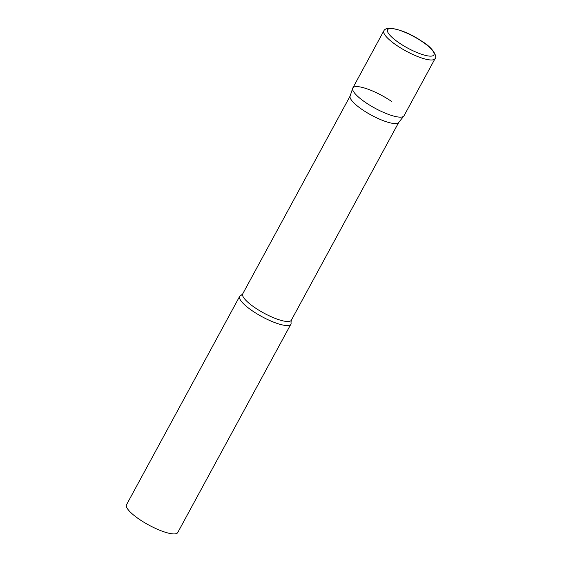 <?xml version="1.0" encoding="UTF-8"?>
<svg xmlns="http://www.w3.org/2000/svg" width="562" height="562" viewBox="0 0 562 562"><rect width="100%" height="100%" fill="white"/><g stroke="black" fill="none" stroke-linecap="round" stroke-linejoin="round"><path stroke-width="0.84" d="M383.853 30.805L352.817 87.96A29.14 7.222 28.5 0 0 370.021 105.361A29.14 7.222 28.5 0 0 400.734 117.142A29.14 7.222 28.5 0 0 404.036 115.765L435.072 58.61C437.405 57.366 433.948 48.262 421.465 41.019C410.379 33.537 399.624 29.231 389.185 28.1C386.242 28.507 384.457 29.407 383.853 30.805A29.14 7.222 28.5 0 0 401.05 48.199A29.14 7.222 28.5 0 0 431.771 59.979A29.14 7.222 28.5 0 0 435.072 58.61M352.69 88.262A29.14 7.222 -151.5 0 0 365.384 102.368A29.14 7.222 -151.5 0 0 403.853 116.039L398.641 122.516A27.65 6.856 -151.5 0 1 362.139 109.548A27.65 6.856 -151.5 0 1 350.098 96.158L352.69 88.262A29.14 7.222 -151.5 0 1 391.468 101.357M290.976 322.258A29.14 7.222 -151.5 0 1 290.891 324.162A29.14 7.222 -151.5 0 1 252.24 310.765A29.14 7.222 -151.5 0 1 239.672 296.35A29.14 7.222 -151.5 0 1 241.224 295.24L242.742 293.821A27.65 6.856 -151.5 0 0 254.663 307.498A27.65 6.856 -151.5 0 0 291.334 320.207L290.976 322.258M290.891 324.162L177.74 532.551A29.14 7.222 -151.5 0 1 139.095 519.155A29.14 7.222 -151.5 0 1 126.527 504.739L239.672 296.35M430.921 56.137A26.344 6.533 28.5 0 0 422.547 41.869A26.344 6.533 28.5 0 0 390.59 28.514A26.344 6.533 28.5 0 0 398.964 42.782A26.344 6.533 28.5 0 0 430.921 56.137M350.147 96.011L242.742 293.821M398.739 122.397L291.334 320.207"/></g></svg>
